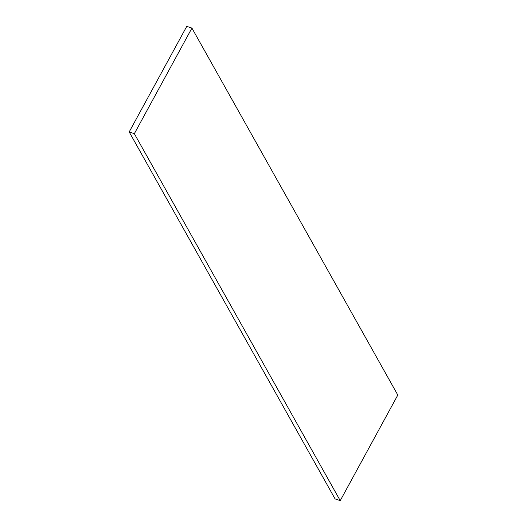 <?xml version="1.0" encoding="UTF-8"?>
<svg xmlns="http://www.w3.org/2000/svg" width="527" height="527" viewBox="0 0 527 527"><rect width="100%" height="100%" fill="white"/><g stroke="black" fill="none" stroke-linecap="round" stroke-linejoin="round"><path stroke-width="0.79" d="M335.08 498.904L340.231 500.65L397.806 395.052L191.92 28.096L134.345 133.693L340.231 500.65L335.08 498.904L129.194 131.948L134.345 133.693L129.194 131.948L186.769 26.35L191.92 28.096L186.769 26.35L129.194 131.948L335.08 498.904M340.231 500.65L397.806 395.052L191.92 28.096L134.345 133.693L340.231 500.65"/></g></svg>
